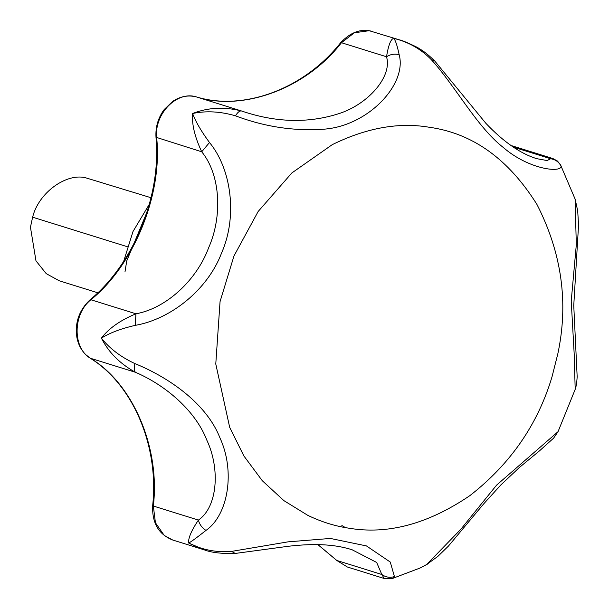 <?xml version="1.0" encoding="UTF-8"?>
<svg xmlns="http://www.w3.org/2000/svg" width="609" height="609" viewBox="0 0 609 609"><rect width="100%" height="100%" fill="white"/><g stroke="black" fill="none" stroke-linecap="round" stroke-linejoin="round"><path stroke-width="0.91" d="M97.729 292.777L59.202 280.772L46.223 273.639L35.977 260.865L30.45 227.21L32.627 217.192C38.55 192.657 66.297 172.903 85.572 177.759L151.017 197.727M575.193 389.379L574.18 353.844L571.227 301.052L576.312 244.681L575.079 199.014L561.072 166.143C561.704 173.002 529.175 169.835 503.293 147.485C476.778 126.832 454.961 85.42 431.248 59.606C420.918 48.994 408.388 41.907 393.658 38.337C395.34 39.889 397.175 45.325 399.154 54.65C407.254 83.913 368.917 125.347 324.841 129.116C294.84 131.392 265.067 126.969 235.508 115.832C220.405 111.417 206.108 110.64 192.611 113.51C195.535 121.495 201.16 131.163 209.496 142.521C231.382 168.937 237.685 216.309 221.706 252.674C207.715 290.09 170.375 319.291 135.259 325.358C120.97 328.654 109.689 332.917 101.406 338.132C109.544 348.462 120.719 356.95 134.916 363.596C169.789 377.846 206.733 403.973 219.986 437.962C235.401 471.29 228.261 515.001 205.987 530.401C197.491 537.13 191.736 541.348 188.729 543.068C202.135 549.889 216.416 552.66 231.572 551.396L288.042 541.85L330.405 538.447L366.443 545.923L390.278 562.061L394.434 576.563L392.409 578.481L420.111 568.007L426.681 564.505L460.823 529.282L496.617 485.107L558.042 431.667M575.079 199.014L574.782 198.138M205.987 530.401C202.074 527.912 199.546 524.471 198.389 520.078C217.634 507.099 220.283 468.808 206.885 440.284C195.603 410.854 165.671 385.223 135.419 372.282C119.889 363.695 108.547 352.314 101.406 338.132C108.767 328.411 120.278 320.296 135.952 313.795L135.259 325.358M205.027 550.087L188.729 543.068C187.953 538.668 191.173 531.002 198.389 520.078L153.339 506.033L155.432 522.75L164.255 535.44L172.705 540.016C158.667 534.474 151.984 523.009 152.661 505.637L153.339 506.033C160.327 447.805 132.937 383.518 90.368 358.244L85.877 354.773C81.203 350.122 78.211 344.367 76.909 337.5C74.686 322.846 79.056 310.286 90.025 299.811L90.893 299.75C72.753 314.099 72.448 347.868 90.368 358.244L135.419 372.282C134.041 370.744 133.873 367.844 134.916 363.596M394.434 576.563C389.927 577.971 385.725 577.279 381.828 574.493L376.666 562.457L352.086 549.752C337.173 545.025 317.989 542.855 288.506 546.25L235.249 553.444L231.572 551.396M384.203 578.489L381.828 574.493L336.777 560.447L347.381 567.009L384.203 578.489L392.409 578.481M426.681 564.505L437.94 556.306L448.43 546.083L483.949 503.574L500.887 484.909L519.439 467.423L539.285 451.041L553.634 438.115L558.019 431.72L575.216 389.296C576.167 386.791 576.814 382.589 577.165 376.705L573.754 305.505L578.55 225.079L577.697 210.866L575.216 199.447M431.248 59.606L434.56 60.786C428.546 54.97 423.422 50.92 419.19 48.621C419.159 47.951 402.298 40.133 399.938 40.011L369.191 30.709L354.377 32.757L341.459 42.721L340.614 42.752C304.196 88.967 243.722 111.356 196.418 96.922L196.463 96.938C176.96 90.467 153.986 114.035 156.673 137.756C162.618 194.56 134.003 265.022 90.893 299.75L135.952 313.795C166.409 308.352 196.776 279.957 208.628 247.764C222.582 216.439 220.618 174.753 201.724 151.793C194.735 136.911 191.698 124.145 192.611 113.51C207.966 107.466 224.264 106.621 241.514 110.975C275.938 122.706 308.641 123.513 339.616 113.403C368.491 103.835 392.493 76.399 386.509 56.759C388.405 45.249 390.788 39.105 393.658 38.337L399.938 40.011M561.072 166.143C558.849 161.925 555.37 159.459 550.627 158.743L552.881 158.546L557.448 161.02L560.927 165.366M434.56 60.786L485.913 123.361C503.392 141.76 520.284 153.521 536.567 158.644L547.141 160.548L550.627 158.743L513.41 147.142M235.508 115.832C237.639 112.284 239.642 110.663 241.514 110.975L196.463 96.938C243.235 111.858 306.304 88.275 341.459 42.721L386.509 56.759C390.453 54.277 394.67 53.569 399.154 54.65M209.496 142.521L201.724 151.793L155.988 137.253C155.402 127.022 158.127 117.788 164.164 109.559L172.674 101.383C180.241 96.336 188.158 94.852 196.418 96.922L196.372 96.907M127.311 246.706L32.627 217.192M124.99 271.85L126.733 260.949L147.134 211.734M332.286 144.637L291.848 172.948L258.147 211.498L233.97 255.978L220.055 301.607L215.776 363.999L229.684 427.343L243.859 455.928L262.243 480.676L283.931 500.651L307.796 515.351C321.316 521.852 334.889 526.107 348.523 528.132C387.545 534.877 427.96 524.06 469.79 495.696C510.388 464.088 537.8 424.45 552.028 376.773L557.829 353.806C568.722 302.742 561.757 252.948 536.94 204.434C508.454 158.972 472.592 133.249 429.353 127.273C398.948 122.036 366.588 127.821 332.286 144.637M341.87 525.514L345.44 527.622M512.002 145.802L552.881 158.546M317.829 544.598L336.777 560.447L317.944 544.598M123.711 261.231L132.998 231.527L149.365 204.167M340.614 42.752C350.738 31.973 361.449 28.235 372.754 31.539M90.025 299.811C133.805 263.826 161.545 195.519 155.988 137.253M152.661 505.637C159.253 445.948 132.747 384.157 90.041 358.084M336.244 560.135L347.381 567.009M204.312 549.866C211.338 552.607 221.653 553.802 235.241 553.444M420.134 567.991L427.655 564.003M172.705 540.016L204.274 549.858"/></g></svg>
